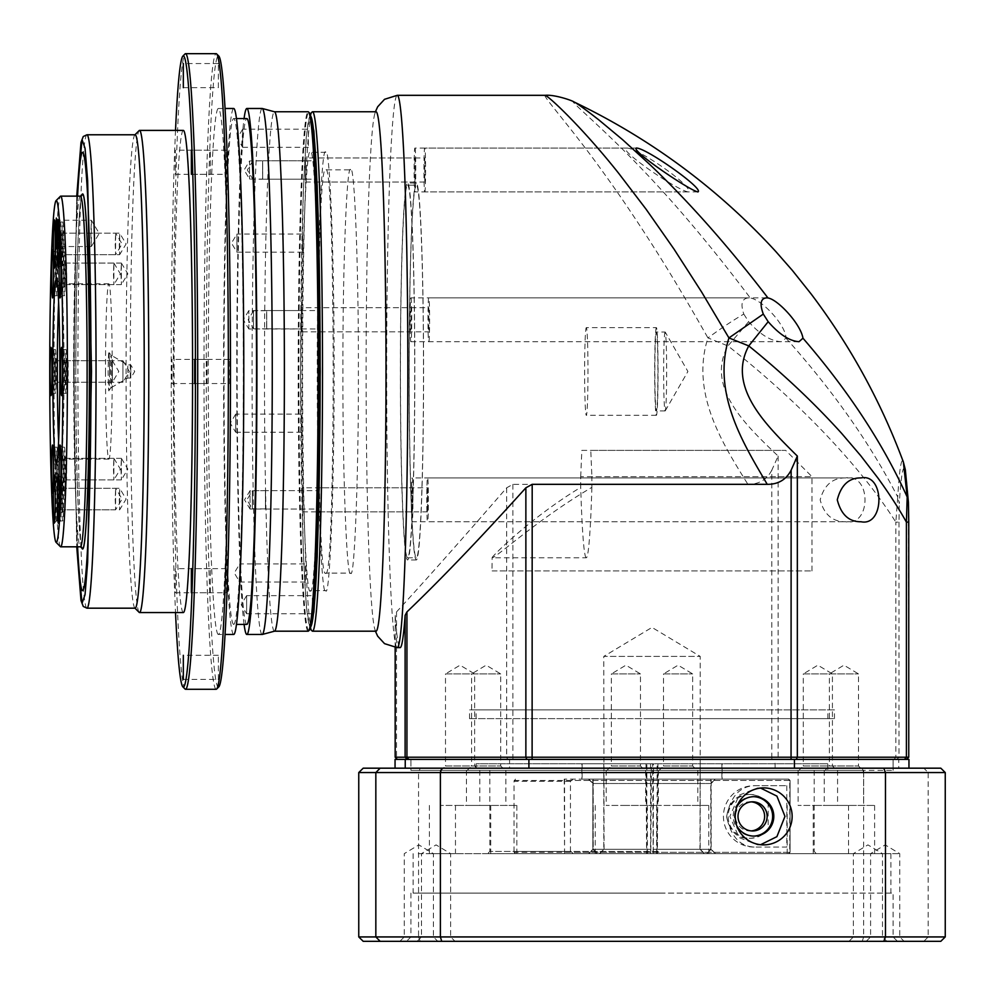 <?xml version="1.0" encoding="UTF-8"?>
<svg xmlns="http://www.w3.org/2000/svg" width="995" height="995" viewBox="0 0 995 995"><rect width="100%" height="100%" fill="white"/><g stroke="black" fill="none" stroke-linecap="round" stroke-linejoin="round"><path stroke-width="0.75" stroke-dasharray="4.97 3.73" d="M376.06 631.191A259.72 9.962 90 0 1 374.58 628.305A259.72 9.962 90 0 1 366.098 371.483A259.72 9.962 90 0 1 374.58 114.649A259.72 9.962 90 0 1 376.06 111.763M312.156 631.004A259.72 9.962 90 0 1 302.579 371.483A259.72 9.962 90 0 1 312.156 111.95M309.98 628.815L306.311 606.465L303.239 550.048L300.478 371.483L303.239 192.906L306.311 136.489L309.98 114.139M545.073 95.333C542.536 95.93 572.001 128.542 604.102 173.565C619.674 195.057 636.663 220.256 655.046 249.148C671.488 274.968 692.644 310.726 707.93 337.927C690.095 393.871 723.489 444.802 747.892 484.329L512.873 484.329L506.666 487.811C463.222 537.885 426.507 579.252 396.532 611.913L395.177 615.345A276.15 10.584 -90 0 0 400.139 647.633M395.164 647.534L395.164 615.084L395.177 647.534M512.873 484.329L512.873 757.22L771.809 757.22L771.809 470.175L778.14 456.046L775.105 453.21C744.795 424.168 705.666 386.396 727.954 345.912L707.93 337.927C721.673 327.877 733.638 319.93 743.8 314.084C740.28 303.674 741.984 298.264 748.924 297.853L750.267 297.965C711.238 246.175 673.727 201.749 637.708 164.672C604.438 129.835 570.21 101.08 573.344 101.726L574.065 101.975M410.91 297.853C411.992 296.659 411.992 342.927 410.91 341.683C409.828 342.914 409.828 296.622 410.91 297.853L748.924 297.853M743.8 314.084L748.638 321.708C759.969 334.457 770.814 341.123 781.15 341.695L786 338.2C786.075 325.663 762.431 299.868 750.267 297.965M410.91 341.683L781.15 341.683M798.885 341.683L428.795 341.683C427.713 342.927 427.713 296.659 428.795 297.853C429.877 296.622 429.877 342.914 428.795 341.683M766.809 297.853L428.795 297.853M786 338.2C833.126 390.836 870.376 443.77 897.739 497.027C899.194 473.172 900.761 461.095 902.477 460.797L903.311 461.854M697.968 191.911L424.778 191.911C423.696 193.142 423.696 146.887 424.778 148.081C425.86 146.85 425.86 193.142 424.778 191.911M636.228 148.081L424.778 148.081M512.947 759.409L906.557 759.409L512.947 759.409L512.873 757.22L395.177 757.22M771.809 470.175C766.859 479.677 758.886 484.391 747.892 484.329M748.638 321.708L727.954 345.912C797.244 400.301 859.282 464.553 895.836 522.126L897.739 497.027L899.293 503.495C902.341 457.016 905.388 457.016 908.423 503.495L908.41 502.201M688.142 191.911C676.476 190.095 617.559 149.449 626.39 148.081C636.626 146.924 695.169 187.396 688.142 191.911L414.94 191.911C413.845 193.142 413.845 146.85 414.94 148.081L626.39 148.081M861.036 521.753L427.576 521.753C426.494 522.984 426.494 476.717 427.576 477.923C428.658 476.692 428.658 522.984 427.576 521.753M861.036 477.923L427.576 477.923M396.532 611.913L396.532 757.22L398.497 759.409L397.366 759.409M906.569 759.409L908.746 757.22L771.809 757.22L771.896 759.409M845.588 477.923C832.628 477.737 824.146 485.05 820.154 499.876C824.109 514.577 832.579 521.865 845.588 521.753C871.483 526.728 871.483 472.948 845.588 477.923L412.129 477.923C413.211 476.717 413.211 522.984 412.129 521.753L845.588 521.753M412.129 521.753C411.047 522.984 411.047 476.692 412.129 477.923M410.91 307.716L410.91 331.832L410.91 307.716L301.41 307.716L301.41 331.832L410.91 331.832M301.41 331.832L301.41 307.716M428.795 307.716L428.795 331.832L428.795 307.716L319.296 307.716L319.296 331.832L428.795 331.832M319.296 331.832L319.296 307.716M414.94 148.081C416.022 146.887 416.022 193.142 414.94 191.911M661.24 759.409L410.923 759.409L642.758 759.409L410.923 759.409L410.923 770.366L642.758 770.366L410.923 770.366L410.923 759.409M661.24 770.366L410.923 770.366M893.958 759.409L895.836 757.22L895.836 522.126L898.982 522.126L899.293 503.495M318.077 487.786L318.077 511.89L318.077 487.786L427.576 487.786L427.576 511.89L427.576 487.786M315.278 157.944L315.278 182.048L315.278 157.944L424.778 157.944L424.778 182.048L424.778 157.944M305.428 157.944L305.428 182.048L305.428 157.944L414.94 157.944L414.94 182.048L414.94 157.944M302.629 487.786L302.629 511.89L302.629 487.786L412.129 487.786L412.129 511.89L412.129 487.786M310.353 590.644C306.174 600.084 301.584 480.386 301.945 371.483C301.584 262.58 306.174 142.87 310.353 152.31C314.532 142.87 319.121 262.568 318.748 371.483C319.121 480.374 314.532 600.084 310.353 590.644L325.688 590.644C329.855 600.084 334.444 480.386 334.084 371.483C334.444 262.568 329.855 142.87 325.688 152.31L310.353 152.31M318.077 511.89L427.576 511.89M315.278 182.048L424.778 182.048M305.428 182.048L414.94 182.048M302.629 511.89L412.129 511.89M325.688 152.31C321.509 142.87 316.92 262.58 317.281 371.483C316.92 480.386 321.509 600.084 325.688 590.644M908.423 503.495L908.746 757.22M485.423 770.366L467.202 770.366L471.58 765.976L500.721 765.976L471.58 765.976L471.58 673.926L500.721 673.926L471.58 673.926L486.157 665.182L500.721 673.926L500.721 765.976L505.099 770.366L486.878 770.366M625.196 770.366L606.962 770.366L611.353 765.976L640.481 765.976L611.365 765.976L611.353 673.926L640.481 673.926L611.365 673.926L625.917 665.182L640.481 673.926L640.481 765.976L644.872 770.366L625.196 770.366L645.643 770.366L606.191 770.366L626.676 770.366M843.213 770.366L824.992 770.366L829.37 765.976L858.511 765.976L829.37 765.976L829.37 673.926L858.511 673.926L829.382 673.926L843.934 665.182L858.511 673.926L858.511 765.976L862.889 770.366L843.213 770.366L863.66 770.366L824.221 770.366L844.693 770.366M476.244 770.366L827.753 770.366L476.12 770.366L476.12 763.787L827.89 763.787L827.753 770.366M677.359 770.366L659.138 770.366L663.516 765.976L692.657 765.976L663.516 765.976L663.516 673.926L692.657 673.926L663.516 673.926L678.092 665.182L692.657 673.926L692.657 765.976L697.035 770.366L677.359 770.366L697.818 770.366L658.367 770.366L678.839 770.366M817.131 770.366L798.898 770.366L803.288 765.976L832.417 765.976L803.301 765.976L803.288 673.926L832.417 673.926L803.301 673.926L817.853 665.182L832.417 673.926L832.417 765.976L836.807 770.366L818.586 770.366M459.342 770.366L441.108 770.366L445.499 765.976L474.64 765.976L445.511 765.976L445.499 673.926L474.64 673.926L445.511 673.926L460.063 665.182L474.64 673.926L474.64 765.976L479.018 770.366L459.342 770.366L479.789 770.366L440.337 770.366L460.822 770.366M325.688 573.108C335.651 585.595 335.651 157.372 325.688 169.846C315.713 157.372 315.713 585.595 325.688 573.108L350.65 573.108C354.494 581.801 358.71 471.667 358.374 371.483C358.71 271.287 354.494 161.153 350.65 169.846L325.688 169.846M350.65 169.846C346.807 161.153 342.591 271.287 342.914 371.483C342.591 471.667 346.807 581.801 350.65 573.108M827.753 763.787L476.244 763.787M653.441 763.787L581.876 763.787L653.441 763.787L653.28 853.648L706.525 853.648L653.193 853.648L652.608 763.787M700.219 763.787L700.219 656.401L651.999 627.422L603.791 656.401L700.219 656.401L603.791 656.401L604.064 849.27L650.568 849.27L650.73 853.648L597.473 853.648L650.817 853.648L651.402 763.787M657.297 853.648L706.786 853.648L657.297 853.648L657.135 849.27L700.194 849.27L700.194 763.787L699.945 849.27L653.441 849.27M646.7 853.648L597.224 853.648L646.7 853.648L646.874 763.787M603.803 763.787L603.803 849.27L599.413 853.648M650.568 763.787L650.568 849.27M721.885 763.787L721.885 779.135L652.608 779.135M646.029 763.787L646.626 853.648M646.029 779.135L581.876 779.135L581.876 763.787M597.224 853.648L592.833 849.27L592.833 779.135L581.876 779.135M582.125 763.787L582.125 779.135L593.095 779.135L593.095 849.27L597.473 853.648M599.674 853.648L604.064 849.27M582.125 779.135L651.402 779.135M657.969 763.787L657.384 853.648M657.135 849.27L657.135 763.787M657.969 779.135L722.134 779.135L722.134 763.787M706.786 853.648L711.164 849.27L711.164 779.135L722.134 779.135M700.194 849.27L704.584 853.648M721.885 779.135L710.915 779.135L710.915 849.27L706.525 853.648M704.336 853.648L699.945 849.27M653.018 779.135L710.915 779.135M592.833 779.135L646.451 779.135M650.979 779.135L593.095 779.135M711.164 779.135L657.558 779.135M656.389 327.641A43.83 1.679 -90 0 0 654.698 371.483A43.83 1.679 -90 0 0 656.389 415.313A43.83 1.679 -90 0 0 658.068 371.483A43.83 1.679 -90 0 0 656.389 327.641L586.304 327.641A43.83 1.679 90 0 1 587.983 371.483A43.83 1.679 90 0 1 586.304 415.313A43.83 1.679 90 0 1 584.625 371.483A43.83 1.679 90 0 1 586.304 327.641M656.389 415.313L586.304 415.313M665.145 332.031A39.452 1.517 -90 0 0 663.628 371.483A39.452 1.517 -90 0 0 665.145 410.923A39.452 1.517 -90 0 0 665.245 410.835A39.452 1.517 -90 0 0 666.65 371.483A39.452 1.517 -90 0 0 665.245 332.119A39.452 1.517 -90 0 0 665.145 332.031L656.389 332.031A39.452 1.517 -90 0 0 654.872 371.483A39.452 1.517 -90 0 0 656.389 410.923A39.452 1.517 -90 0 0 657.894 371.483A39.452 1.517 -90 0 0 656.389 332.031M665.145 410.923L656.389 410.923M492.127 570.919L811.995 570.919L492.127 570.919M591.888 487.363A186.289 7.139 90 0 1 586.304 557.772L492.127 557.772C490.137 558.257 529.34 518.445 580.707 487.363L580.707 476.68L811.995 476.68L591.888 476.68L591.888 487.363C538.954 518.295 495.311 558.332 492.127 557.772L492.015 570.919M580.707 476.68L581.839 450.374L785.702 450.374L590.769 450.374L591.888 476.68M581.839 450.374L590.769 450.374M586.304 557.772A186.289 7.139 90 0 1 580.707 487.363M469.677 718.639L834.457 718.639L469.677 718.639M834.332 709.87L469.54 709.87L834.332 709.87M658.74 709.87L476.12 709.87L658.74 709.87M645.257 718.639L827.89 718.639L645.257 718.639M416.345 182.993A188.49 7.226 -90 0 0 409.132 371.483A188.49 7.226 -90 0 0 416.345 559.961A188.49 7.226 -90 0 0 423.571 371.483A188.49 7.226 -90 0 0 416.345 182.993L407.589 182.993A188.49 7.226 90 0 1 414.815 371.483A188.49 7.226 90 0 1 407.589 559.961A188.49 7.226 90 0 1 400.363 371.483A188.49 7.226 90 0 1 407.589 182.993M416.345 559.961L407.589 559.961M407.589 185.182A186.289 7.139 90 0 1 414.728 371.483A186.289 7.139 90 0 1 407.589 557.772A186.289 7.139 90 0 1 400.45 371.483A186.289 7.139 90 0 1 407.589 185.182L416.345 185.182A186.289 7.139 -90 0 0 409.206 371.483A186.289 7.139 -90 0 0 416.345 557.772A186.289 7.139 -90 0 0 423.497 371.483A186.289 7.139 -90 0 0 416.345 185.182M407.589 557.772L416.345 557.772M753.501 796.672A19.726 19.713 90 0 0 733.203 816.385A19.726 19.713 90 0 0 752.916 836.111L754.086 836.111M736.847 825.949A19.726 19.713 -90 0 1 736.847 806.833M752.916 796.659L754.086 796.659M751.312 801.87A14.564 14.552 90 0 0 735.504 816.385A14.564 14.552 90 0 0 751.312 830.9M715.194 779.135L710.803 783.513L710.803 849.27L715.194 853.648L588.48 853.648L592.871 849.27L592.871 783.513L588.48 779.135L564.227 779.135L788.761 779.135L588.48 779.135M710.803 849.27L592.871 849.27M749.135 794.47C737.171 794.159 729.621 801.448 726.499 816.335C729.609 831.322 737.146 838.636 749.135 838.312L750.056 838.312A21.915 21.902 90 0 0 768.165 828.723L768.165 804.059C763.302 797.779 756.959 794.595 749.135 794.47L750.056 794.47A21.915 21.902 90 0 0 728.153 816.385A21.915 21.902 90 0 0 750.056 838.312M749.135 838.312C756.946 838.2 763.289 835.004 768.165 828.723M570.458 781.324L514.029 781.324L514.029 851.459L570.458 851.459L570.458 781.324L572.996 779.135M515.447 779.135L514.029 781.324M514.116 780.441L790.08 780.441L788.761 779.135L790.08 780.441L790.08 852.329L788.761 853.648L715.529 853.648L711.139 849.27L711.139 783.513L715.529 779.135M588.816 779.135L593.207 783.513L711.139 783.513M564.563 779.135L564.563 853.648L715.529 853.648M588.816 853.648L593.207 849.27L593.207 783.513M564.227 779.135L564.563 853.648M588.48 853.648L564.227 853.648M710.803 783.513L592.871 783.513M715.194 853.648L788.426 853.648L789.744 852.329L789.744 780.441L788.426 779.135M789.744 780.441L571.951 780.441M786.796 785.702L786.796 847.068L756.362 847.068C740.715 847.404 730.815 837.205 726.649 816.46C730.753 795.627 740.666 785.378 756.362 785.702L786.796 785.702L756.362 785.702M514.029 851.459L514.116 852.329L790.08 852.329L790.08 780.441M593.207 849.27L711.139 849.27M790.08 852.329L788.761 853.648L515.447 853.648L788.426 853.648M789.744 852.329L571.951 852.329L570.458 851.459M571.951 852.329L572.996 853.648M515.447 853.648L514.116 852.329M756.362 847.068L786.796 847.068M754.086 847.068A30.683 30.658 -90 0 1 723.427 816.385A30.683 30.658 -90 0 1 754.086 785.702M768.165 804.059A21.915 21.902 90 0 0 750.056 794.47M885.898 941.32L866.21 941.32L885.898 941.32M884.605 936.929L899.741 936.929L884.605 936.929M419.567 941.32L399.89 941.32L419.567 941.32M418.286 936.929L433.41 936.929L418.286 936.929M642.758 936.929L893.087 936.929L642.758 936.929M897.291 941.32L406.532 941.32L897.291 941.32M868.66 941.32L848.984 941.32L868.66 941.32M867.379 936.929L882.503 936.929L867.379 936.929M436.793 941.32L417.116 941.32L436.793 941.32M435.512 936.929L450.635 936.929L435.512 936.929M884.605 853.648L899.741 853.648L884.605 853.648M418.286 853.648L433.41 853.648L418.286 853.648M642.758 893.1L893.087 893.1L642.758 893.1M867.379 853.648L882.503 853.648L867.379 853.648M435.512 853.648L450.635 853.648L435.512 853.648M760.59 788.065L757.618 787.903L739.111 795.167L729.845 816.385L739.098 837.603L757.618 844.879L760.59 844.718M658.217 851.459L489.814 851.459L658.217 851.459M645.78 770.366L814.184 770.366L645.78 770.366M661.165 893.1L413.112 893.1L661.165 893.1M642.845 853.648L890.898 853.648L642.845 853.648M658.304 853.648L487.625 853.648L658.304 853.648M642.758 770.366L893.087 770.366L893.087 759.409L642.758 759.409M678.839 805.428L658.367 805.428L678.839 805.428M486.903 805.428L466.431 805.428L486.903 805.428M486.903 770.366L466.431 770.366L486.903 770.366M460.822 805.428L440.337 805.428L460.822 805.428M626.676 805.428L606.191 805.428L626.676 805.428M818.611 805.428L798.127 805.428L818.611 805.428M818.611 770.366L798.127 770.366L818.611 770.366M844.693 805.428L824.221 805.428L844.693 805.428M679.262 853.648L647.409 853.648L679.262 853.648M676.911 805.428L708.776 805.428L676.911 805.428M845.116 853.648L813.251 853.648L845.116 853.648M842.765 805.428L874.617 805.428L842.765 805.428M819.034 853.648L787.169 853.648L819.034 853.648M816.684 805.428L848.536 805.428L816.684 805.428M627.099 853.648L595.234 853.648L627.099 853.648M624.748 805.428L656.6 805.428L624.748 805.428M461.245 853.648L429.38 853.648L461.245 853.648M458.894 805.428L490.746 805.428L458.894 805.428M487.326 853.648L455.474 853.648L487.326 853.648M484.975 805.428L516.84 805.428L484.975 805.428M363.2 941.32L940.81 941.32M862.267 941.32L863.623 936.929L928.173 936.929L923.857 941.32M420.226 941.32L418.547 936.929L863.623 936.929L863.623 772.555L928.173 772.555L928.173 936.929L945.25 936.929M358.76 936.929L418.547 936.929L418.547 772.555L420.226 768.177L923.857 768.177L928.173 772.555L945.25 772.555M862.267 768.177L863.623 772.555L358.76 772.555M363.2 768.177L420.226 768.177M923.857 768.177L940.81 768.177M395.052 768.177L908.957 768.177L395.052 768.177M395.052 759.409L509.577 759.409L509.577 768.177M775.105 768.177L775.105 759.409L509.577 759.409M775.105 759.409L898.771 759.409L898.771 768.177M908.957 759.409L898.771 759.409M82.61 193.95A177.52 6.803 -90 0 0 75.819 371.483A177.52 6.803 90 0 1 81.64 195.679M109.637 371.483C109.127 397.353 108.604 397.353 108.094 371.483C108.604 345.601 109.127 345.601 109.637 371.483L109.089 390.326L111.067 387.739A16.268 0.622 90 0 1 110.433 371.483A16.268 0.622 90 0 1 111.067 355.215A16.268 0.622 90 0 1 111.676 371.483A16.268 0.622 90 0 1 111.067 387.739L127.833 378.05L127.833 364.904L127.833 378.05L130.78 378.038L130.78 364.916L130.768 378.05L134.711 371.483L130.768 364.904L127.833 364.904L111.067 355.215L109.089 352.628L109.637 371.483M311.261 117.248A255.329 9.788 -90 0 0 310.353 116.141A255.329 9.788 -90 0 0 300.565 371.483A255.329 9.788 -90 0 0 310.353 626.813A255.329 9.788 -90 0 0 311.261 625.706M309.184 630.357A259.073 9.938 90 0 1 308.798 630.556A259.073 9.938 90 0 1 298.873 371.483A259.073 9.938 90 0 1 308.798 112.41A259.073 9.938 90 0 1 309.184 112.597M242.668 129.188L242.668 147.31L242.668 129.188L308.375 129.188L308.375 147.31L308.375 129.188M242.668 147.31L308.375 147.31M246.636 595.644L246.636 613.766L246.636 595.644L312.33 595.644L312.33 613.766L312.33 595.644M246.636 613.766L312.33 613.766M305.428 582.025L239.733 582.025L234.285 572.958L239.708 563.916L239.733 582.025L239.733 563.904L305.428 563.904L305.428 582.025L305.428 563.904M235.703 414.119L235.703 432.24L235.703 414.119L301.41 414.119L301.41 432.24L301.41 414.119M235.703 432.24L301.41 432.24M302.629 252.183L236.922 252.183L231.487 243.116L236.909 234.074L236.922 252.183L236.922 234.061L302.629 234.061L302.629 252.183L302.629 234.061M265.516 490.635L265.516 509.042L265.516 490.635L318.077 490.635L318.077 509.042L318.077 490.635M265.516 509.042L318.077 509.042M262.692 179.187L262.605 160.954L262.63 179.063L249.571 179.063L244.136 169.996L249.571 160.941L249.571 179.063L249.546 160.954L262.692 160.817L262.705 179.2L262.705 160.792L315.278 160.792L315.278 179.2L315.278 160.792M262.705 179.2L315.278 179.2M253.588 310.714L253.563 328.81L253.563 310.726L266.648 310.714L266.648 328.835L266.71 310.589L266.735 328.972L266.735 310.564L319.296 310.564L319.296 328.972L319.296 310.564M266.623 328.81L319.296 328.972M302.629 509.042L302.629 490.635L302.629 509.042L250.068 509.042L250.068 490.635L250.068 509.042M302.629 490.635L250.068 490.635L244.534 499.838L250.043 509.017M305.428 179.2L305.428 160.792L305.428 179.2L252.867 179.2L252.867 160.792L252.867 179.2M305.428 160.792L252.867 160.792L247.345 169.996L252.842 179.187M301.41 328.972L301.41 310.564L301.41 328.972L248.85 328.972L248.85 310.564L248.85 328.972M301.41 310.564L248.85 310.564M308.164 631.191A259.72 9.962 90 0 1 298.201 371.483A259.72 9.962 90 0 1 308.164 111.763M265.491 490.647L252.369 490.771L246.934 499.838L252.357 508.88L252.357 490.796L252.357 508.88L265.429 508.893L265.429 490.771L265.491 509.017M274.533 631.178A259.72 9.962 90 0 1 274.433 631.191A259.72 9.962 90 0 1 264.471 371.483A259.72 9.962 90 0 1 274.433 111.763A259.72 9.962 90 0 1 274.533 111.776M253.588 328.835L266.648 328.835M233.701 624.4A252.917 9.701 90 0 1 223.999 371.483A252.917 9.701 90 0 1 233.701 118.554A252.917 9.701 90 0 1 243.389 371.483A252.917 9.701 90 0 1 233.701 624.4L236.462 624.4M233.701 118.554L236.462 118.554M218.365 634.474A263.003 10.087 90 0 1 208.291 371.483A263.003 10.087 90 0 1 218.365 108.48A263.003 10.087 90 0 1 228.452 371.483A263.003 10.087 90 0 1 218.365 634.474L225.057 634.474M218.365 108.48L225.057 108.48M218.838 686.848A315.602 12.102 90 0 1 218.365 687.085A315.602 12.102 90 0 1 206.276 371.483A315.602 12.102 90 0 1 218.365 55.882A315.602 12.102 90 0 1 218.838 56.106M210.343 174.312L210.343 150.208L210.343 174.312L175.307 174.312L175.307 150.208L175.307 174.312M210.343 150.208L175.307 150.208M207.022 383.535L207.022 359.419L207.022 383.535L171.986 383.535L171.986 359.419L171.986 383.535M207.022 359.419L171.986 359.419M210.343 592.746L210.343 568.642L210.343 592.746L175.307 592.746L175.307 568.642L175.307 592.746M210.343 568.642L175.307 568.642M218.365 679.411L218.365 655.307L218.365 679.411L183.329 679.411M218.365 655.307L183.329 655.307M226.387 592.746L226.387 568.642L226.387 592.746L191.351 592.746M226.387 568.642L191.351 568.642M229.708 383.535L229.708 359.419L229.708 383.535L194.672 383.535M229.708 359.419L194.672 359.419M226.387 174.312L226.387 150.208L226.387 174.312L191.351 174.312M226.387 150.208L191.351 150.208M218.365 87.659L218.365 63.543L218.365 87.659L183.329 87.659M218.365 63.543L183.329 63.543M183.329 612.559A241.088 9.241 90 0 1 174.088 371.483A241.088 9.241 90 0 1 183.329 130.395M139.176 612.385A241.088 9.241 90 0 1 130.283 371.483A241.088 9.241 90 0 1 139.176 130.569M135.146 608.181A236.698 9.079 90 0 1 134.798 608.007A236.698 9.079 90 0 1 126.066 371.483A236.698 9.079 90 0 1 134.798 134.947A236.698 9.079 90 0 1 135.146 134.773M77.585 196.139A219.174 8.408 -90 0 0 74.227 371.483A219.174 8.408 -90 0 0 77.585 546.815M82.622 590.644L82.585 590.644A219.174 8.408 -90 0 0 82.622 590.644A219.174 8.408 -90 0 0 91.03 371.483A219.174 8.408 -90 0 0 82.622 152.31A219.174 8.408 -90 0 0 82.61 152.31L82.622 152.31M77.548 546.815A219.174 8.408 90 0 1 74.177 371.483A219.174 8.408 90 0 1 77.548 196.139M60.421 546.678A175.331 6.716 90 0 1 53.966 371.483A175.331 6.716 90 0 1 60.421 196.276M55.633 243.912A21.915 0.846 -90 0 0 56.466 265.827A21.915 0.846 -90 0 0 56.504 265.814A21.915 0.846 -90 0 0 57.312 243.912A21.915 0.846 -90 0 0 56.504 222.009A21.915 0.846 -90 0 0 56.466 221.997A21.915 0.846 -90 0 0 55.633 243.912M52.362 371.483A21.915 0.846 -90 0 0 53.195 393.398A21.915 0.846 -90 0 0 53.232 393.373A21.915 0.846 -90 0 0 54.041 371.483A21.915 0.846 -90 0 0 53.232 349.581A21.915 0.846 -90 0 0 53.195 349.556A21.915 0.846 -90 0 0 52.362 371.483M55.633 499.042A21.915 0.846 -90 0 0 56.466 520.957A21.915 0.846 -90 0 0 56.504 520.945A21.915 0.846 -90 0 0 57.312 499.042A21.915 0.846 -90 0 0 56.504 477.14A21.915 0.846 -90 0 0 56.466 477.127A21.915 0.846 -90 0 0 55.633 499.042M61.391 469.118A21.915 0.846 -90 0 0 62.237 491.032A21.915 0.846 -90 0 0 62.275 491.008A21.915 0.846 -90 0 0 63.083 469.118A21.915 0.846 -90 0 0 62.275 447.215A21.915 0.846 -90 0 0 61.391 469.118M61.391 273.849A21.915 0.846 -90 0 0 62.237 295.764A21.915 0.846 -90 0 0 62.275 295.739A21.915 0.846 -90 0 0 63.083 273.849A21.915 0.846 -90 0 0 62.275 251.946A21.915 0.846 -90 0 0 61.391 273.849M59.675 243.912A21.915 0.846 -90 0 0 60.521 265.827A21.915 0.846 -90 0 0 60.546 265.814A21.915 0.846 -90 0 0 61.354 243.912A21.915 0.846 -90 0 0 60.546 222.009A21.915 0.846 -90 0 0 60.521 221.997A21.915 0.846 -90 0 0 59.675 243.912M58.63 440.785A87.672 3.358 -90 0 0 60.683 459.143A87.672 3.358 -90 0 0 60.807 459.081A87.672 3.358 -90 0 0 64.041 371.483A87.672 3.358 -90 0 0 60.807 283.873A87.672 3.358 -90 0 0 60.683 283.811A87.672 3.358 -90 0 0 58.63 302.169M57.984 233.402L58.518 246.549L58.518 220.256L57.984 233.402M62.946 371.483A21.915 0.846 -90 0 0 63.792 393.398A21.915 0.846 -90 0 0 63.817 393.373A21.915 0.846 -90 0 0 64.625 371.483A21.915 0.846 -90 0 0 63.817 349.581A21.915 0.846 -90 0 0 63.792 349.556A21.915 0.846 -90 0 0 62.946 371.483M59.675 499.042A21.915 0.846 -90 0 0 60.521 520.957A21.915 0.846 -90 0 0 60.546 520.945A21.915 0.846 -90 0 0 61.354 499.042A21.915 0.846 -90 0 0 60.546 477.14A21.915 0.846 -90 0 0 60.521 477.127A21.915 0.846 -90 0 0 59.675 499.042M53.917 469.118A21.915 0.846 -90 0 0 54.75 491.032A21.915 0.846 -90 0 0 54.787 491.008A21.915 0.846 -90 0 0 55.596 469.118A21.915 0.846 -90 0 0 54.787 447.215A21.915 0.846 -90 0 0 54.75 447.19A21.915 0.846 -90 0 0 53.917 469.118M53.917 273.849A21.915 0.846 -90 0 0 54.75 295.764A21.915 0.846 -90 0 0 54.787 295.739A21.915 0.846 -90 0 0 55.596 273.849A21.915 0.846 -90 0 0 54.787 251.946A21.915 0.846 -90 0 0 54.75 251.922A21.915 0.846 -90 0 0 53.917 273.849M57.822 243.912A21.915 0.846 -90 0 0 58.655 265.827A21.915 0.846 -90 0 0 59.501 243.912A21.915 0.846 -90 0 0 58.655 221.997A21.915 0.846 -90 0 0 57.822 243.912M54.551 371.483A21.915 0.846 -90 0 0 55.397 393.398A21.915 0.846 -90 0 0 56.23 371.483A21.915 0.846 -90 0 0 55.397 349.556A21.915 0.846 -90 0 0 54.551 371.483M57.822 499.042A21.915 0.846 -90 0 0 58.655 520.957A21.915 0.846 -90 0 0 59.501 499.042A21.915 0.846 -90 0 0 58.655 477.127A21.915 0.846 -90 0 0 57.822 499.042M63.58 469.118A21.915 0.846 -90 0 0 64.426 491.032A21.915 0.846 -90 0 0 65.272 469.118A21.915 0.846 -90 0 0 64.426 447.19A21.915 0.846 -90 0 0 63.58 469.118M63.58 273.849A21.915 0.846 -90 0 0 64.426 295.764A21.915 0.846 -90 0 0 65.272 273.849A21.915 0.846 -90 0 0 64.426 251.922A21.915 0.846 -90 0 0 63.58 273.849M61.864 243.912A21.915 0.846 -90 0 0 62.71 265.827A21.915 0.846 -90 0 0 63.556 243.912A21.915 0.846 -90 0 0 62.71 221.997A21.915 0.846 -90 0 0 61.864 243.912M105.507 371.483A87.672 3.358 -90 0 0 108.865 459.143A87.672 3.358 -90 0 0 112.224 371.483A87.672 3.358 -90 0 0 108.865 283.811A87.672 3.358 -90 0 0 105.507 371.483M90.844 233.402L91.341 246.549L91.378 220.281L90.844 233.402M65.135 371.483A21.915 0.846 -90 0 0 65.981 393.398A21.915 0.846 -90 0 0 66.814 371.483A21.915 0.846 -90 0 0 65.981 349.556A21.915 0.846 -90 0 0 65.135 371.483M61.864 499.042A21.915 0.846 -90 0 0 62.71 520.957A21.915 0.846 -90 0 0 63.556 499.042A21.915 0.846 -90 0 0 62.71 477.127A21.915 0.846 -90 0 0 61.864 499.042M56.106 469.118A21.915 0.846 -90 0 0 56.939 491.032A21.915 0.846 -90 0 0 57.785 469.118A21.915 0.846 -90 0 0 56.939 447.19A21.915 0.846 -90 0 0 56.106 469.118M56.106 273.849A21.915 0.846 -90 0 0 56.939 295.764A21.915 0.846 -90 0 0 57.785 273.849A21.915 0.846 -90 0 0 56.939 251.922A21.915 0.846 -90 0 0 56.106 273.849M58.158 243.912L58.68 256.872L58.68 230.952L58.158 243.912M60.434 243.912L60.844 254.695L60.869 233.141L60.434 243.912M57.163 371.483L57.598 382.242L57.598 360.712L57.163 371.483M55.397 358.511L55.397 384.443L55.397 358.511L57.598 360.712L112.335 360.7L112.335 382.254L112.335 360.7M59.153 499.042L58.68 512.002L58.158 499.042L58.68 486.082L59.153 499.042M60.434 499.042L60.844 509.826L60.869 488.271L60.434 499.042M63.929 469.118L64.451 482.077L64.451 456.158L63.929 469.118M66.205 469.118L66.628 479.876L66.615 458.334L66.205 469.118M64.924 273.849L64.451 286.796L63.929 273.849L64.451 260.889L64.924 273.849M66.205 273.849L66.628 284.607L66.615 263.066L66.205 273.849M63.207 243.912L62.735 256.872L62.212 243.912L62.735 230.952L63.207 243.912M64.488 243.912L64.899 254.695L64.911 233.141L64.488 243.912M67.759 371.483L68.182 382.242L68.182 360.712L67.759 371.483M65.981 384.443L65.981 358.511L65.981 384.443L68.182 382.242L122.92 382.254L122.92 360.7L122.92 382.254M62.212 499.042L62.735 512.002L62.735 486.082L62.212 499.042M64.488 499.042L64.899 509.826L64.911 488.271L64.488 499.042M57.436 469.118L56.964 482.077L56.441 469.118L56.964 456.158L57.436 469.118M58.717 469.118L59.153 479.876L59.128 458.334L58.717 469.118M56.441 273.849L56.964 286.796L56.964 260.889L56.441 273.849M58.717 273.849L59.153 284.607L59.128 263.066L58.717 273.849M115.184 243.912L115.594 254.695L115.631 233.153L115.184 243.912M115.184 499.042L115.594 509.826L115.631 488.284L115.184 499.042M120.955 469.118L121.39 479.864L121.365 458.334L120.955 469.118M120.955 273.849L121.39 284.595L121.365 263.066L120.955 273.849M119.238 243.912L119.649 254.695L119.674 233.153L119.238 243.912M119.238 499.042L119.649 509.826L119.674 488.284L119.238 499.042M113.467 469.118L113.915 479.864L113.878 458.334L113.467 469.118M113.467 273.849L113.915 284.595L113.878 263.066L113.467 273.849M262.17 634.474A263.003 10.087 90 0 1 252.083 371.483A263.003 10.087 90 0 1 262.17 108.48M244.073 624.4A263.003 10.087 90 0 1 236.76 371.483A263.003 10.087 90 0 1 244.073 118.554M246.835 624.4A252.917 9.701 90 0 1 237.146 371.483A252.917 9.701 90 0 1 246.835 118.554M233.701 634.474A263.003 10.087 90 0 1 223.614 371.483A263.003 10.087 90 0 1 233.701 108.48M216.176 689.274A317.791 12.189 90 0 1 204 371.483A317.791 12.189 90 0 1 216.176 53.68M185.045 689.037A317.791 12.189 90 0 1 173.329 371.483A317.791 12.189 90 0 1 185.045 53.917M175.518 130.395A315.602 12.102 -90 0 0 175.518 612.559M81.64 547.287A177.52 6.803 90 0 1 75.782 371.483A177.52 6.803 -90 0 0 82.61 549.004M64.426 447.19L62.237 447.19A21.915 0.846 -90 0 0 62.237 447.19L60.086 445.026M64.426 251.922L62.237 251.922A21.915 0.846 -90 0 0 62.237 251.922L60.086 249.757M122.92 360.7L68.17 360.7L65.993 358.523M397.254 647.633A276.15 10.584 90 0 1 386.669 371.483A276.15 10.584 90 0 1 397.254 95.321M506.666 487.811L506.666 757.22L507.786 759.409M778.14 456.046L778.14 757.22L777.17 759.409M898.982 522.126L898.982 757.22L896.793 759.409M646.874 849.27L603.803 849.27M710.915 849.27L653.018 849.27M646.451 849.27L592.833 849.27M593.095 849.27L650.979 849.27M657.558 849.27L711.164 849.27M80.396 196.139A175.331 6.716 -90 0 0 73.667 371.483L76.739 546.815L73.68 371.483L76.739 196.139L73.68 371.483A175.331 6.716 -90 0 0 80.396 546.815M86.963 608.181A236.698 9.079 90 0 1 77.896 371.483A236.698 9.079 90 0 1 86.963 134.773M375.426 111.763L374.58 114.649M375.426 631.191L374.58 628.305M665.245 410.835L687.906 371.483L665.245 332.119M811.995 570.919L811.995 476.68L785.702 450.374M834.457 718.639L834.457 709.87M476.12 718.639L476.12 709.87M469.54 718.639L469.54 709.87M827.89 718.639L827.89 709.87M750.056 801.821L752.581 801.821M750.056 830.962L752.581 830.962M866.21 941.32L870.6 936.929L870.6 853.648L885.164 844.892L899.741 853.648L899.741 936.929L904.119 941.32M399.89 941.32L404.269 936.929L404.269 853.648L418.845 844.892L433.41 853.648L433.41 936.929L437.788 941.32M410.923 893.1L410.923 936.929L406.532 941.32M848.984 941.32L853.374 936.929L853.374 853.648L867.938 844.892L882.503 853.648L882.503 936.929L886.893 941.32M417.116 941.32L421.494 936.929L421.494 853.648L436.071 844.892L450.635 853.648L450.635 936.929L455.026 941.32M897.478 941.32L893.087 936.929L893.087 893.1M763.675 787.903L757.618 787.903M814.184 770.366L814.184 851.459L816.385 853.648M890.898 853.648L890.898 893.1M893.087 759.409L893.087 770.366M697.818 770.366L697.818 805.428M505.87 770.366L505.87 805.428M479.789 770.366L479.789 805.428M645.643 770.366L645.643 805.428M837.579 770.366L837.579 805.428M863.66 770.366L863.66 805.428M708.776 805.428L708.776 853.648M874.617 805.428L874.617 853.648M848.536 805.428L848.536 853.648M656.6 805.428L656.6 853.648M490.746 805.428L490.746 853.648M516.84 805.428L516.84 853.648M763.675 844.879L757.618 844.879M489.814 770.366L489.814 851.459L487.625 853.648M413.112 853.648L413.112 893.1M658.367 770.366L658.367 805.428M466.431 770.366L466.431 805.428M440.337 770.366L440.337 805.428M606.191 770.366L606.191 805.428M798.127 770.366L798.127 805.428M824.221 770.366L824.221 805.428M647.409 805.428L647.409 853.648M813.251 805.428L813.251 853.648M787.169 805.428L787.169 853.648M595.234 805.428L595.234 853.648M429.38 805.428L429.38 853.648M455.474 805.428L455.474 853.648M81.839 195.443C78.991 197.619 75.545 281.498 75.782 371.483C75.545 461.456 78.991 545.335 81.839 547.524M242.643 129.201L237.233 138.243L242.643 147.285M246.611 595.669L241.188 604.711L246.611 613.753M235.691 414.144L230.268 423.186L235.691 432.228M248.825 310.589L243.327 319.768L248.825 328.959M253.563 310.726L248.153 319.768L253.563 328.81M56.504 265.814L54.315 268.003M53.232 393.373L51.043 395.575M56.504 520.945L54.315 523.134M60.546 265.814L58.369 268.003M60.807 459.081L56.441 463.459M91.341 246.549L58.494 246.549L56.329 248.738M65.981 393.398L63.792 393.398L61.628 395.575M60.546 520.945L58.369 523.134M56.466 265.827L58.655 265.827M53.195 393.398L55.397 393.398M58.655 520.957L56.466 520.957M60.086 493.209L62.275 491.008L64.426 491.032M64.426 295.764L62.237 295.764L60.086 297.94M62.71 265.827L60.521 265.827M108.865 459.143L60.683 459.143M60.521 520.957L62.71 520.957M56.939 491.032L54.75 491.032M54.75 295.764L56.939 295.764M56.329 218.067L58.518 220.256L91.341 220.256L99.239 233.402L91.378 246.524M60.869 254.683L58.68 256.872M60.869 509.813L58.68 512.002M121.365 479.888L66.615 479.888L64.451 482.077M121.365 284.62L66.615 284.62L64.451 286.796M64.911 254.683L62.735 256.872M62.735 486.082L64.911 488.271L119.649 488.271L126.116 499.042L119.674 509.801L64.899 509.826L62.735 512.002M113.878 479.888L59.128 479.888L56.964 482.077M113.878 284.62L59.128 284.62L56.964 286.796M115.594 254.695L60.844 254.695M112.335 382.254L57.586 382.254L55.409 384.431M60.844 509.826L115.594 509.826L122.074 499.042L115.631 488.284L60.844 488.271M64.899 254.695L119.649 254.695M60.844 233.141L115.594 233.141L122.074 243.912L115.631 254.67M112.36 360.725L118.803 371.483L112.36 382.229M121.39 458.359L127.845 469.118L121.39 479.864M121.39 263.09L127.845 273.849L121.39 284.595M62.735 230.952L64.911 233.141L119.649 233.141L126.116 243.912L119.674 254.67M122.945 360.725L129.387 371.483L122.945 382.229M113.915 458.359L120.358 469.118L113.915 479.864M113.915 263.09L120.358 273.849L113.915 284.595M56.504 222.009L54.315 219.82M53.232 349.581L51.043 347.392M56.504 477.14L54.315 474.951M60.546 222.009L58.369 219.82M60.807 283.873L56.441 279.495M65.981 349.556L63.792 349.556L61.628 347.392M60.546 477.14L58.369 474.951M54.787 447.215L52.598 445.026M54.787 491.008L52.598 493.209M54.787 251.946L52.598 249.757M54.787 295.739L52.598 297.94M56.466 221.997L58.655 221.997M53.195 349.556L55.397 349.556M58.655 477.127L56.466 477.127M62.71 221.997L60.521 221.997M108.865 283.811L60.683 283.811M60.521 477.127L62.71 477.127M56.939 447.19L54.75 447.19M54.75 251.922L56.939 251.922M60.869 233.141L58.68 230.952M60.869 488.271L58.68 486.082M121.365 458.334L66.615 458.334L64.451 456.158M121.365 263.066L66.615 263.066L64.451 260.889M113.878 458.334L59.128 458.334L56.964 456.158M113.878 263.066L59.128 263.066L56.964 260.889"/><path stroke-width="1.49" d="M312.542 111.763L376.06 111.763A259.72 9.962 90 0 1 386.01 371.483A259.72 9.962 90 0 1 376.06 631.191L312.542 631.191A259.72 9.962 90 0 1 312.156 631.004L309.98 628.815L313.873 612.087L317.206 556.964L320.228 371.483L317.194 185.978L313.873 130.855L309.98 114.139L312.156 111.95A259.72 9.962 90 0 1 312.542 111.763A259.72 9.962 90 0 1 322.504 371.483A259.72 9.962 90 0 1 312.542 631.191M545.073 95.321L397.254 95.321A276.15 10.584 90 0 1 407.851 371.483A276.15 10.584 90 0 1 397.254 647.633L400.139 647.633A276.15 10.584 -90 0 0 405.114 615.345L406.943 611.913C440.698 579.65 480.336 538.283 525.87 487.811L532.188 484.329L767.22 484.329C744.185 444.802 711.612 393.871 728.937 337.927L701.786 292.281L674.038 249.148L646.153 209.311L618.865 173.553C582.859 128.119 548.792 96.042 545.073 95.333C554.066 94.338 572.025 100.395 574.065 101.975L574.065 101.975C650.966 138.89 718.216 188.739 775.814 251.536L792.318 270.354L811.124 293.96C850.078 345.439 880.824 401.445 903.373 462.003L907.191 497.027C883.162 443.77 848.424 390.836 802.965 338.2L799.035 341.695C789.62 341.111 779.334 334.444 768.19 321.696L763.302 314.084L728.937 337.927L748.775 345.912C726.959 386.396 765.354 424.168 794.433 453.21L797.343 456.046L791.137 470.175C786.187 479.689 778.214 484.403 767.22 484.329M573.344 101.726C575.16 102.012 583.667 108.069 598.841 119.897L622.708 139.785L649.959 164.66C688.95 201.749 728.303 246.188 767.978 297.965L766.809 297.853C760.653 298.264 759.496 303.674 763.302 314.084M767.978 297.965L768.165 298.002C778.078 299.719 800.726 324.071 802.965 338.2M636.228 148.081C631.452 151.14 690.43 191.028 697.98 191.911C704.323 188.913 645.121 147.173 636.228 148.081M405.114 615.345L405.114 757.22L908.758 757.22L908.758 522.126L906.408 522.126C898.783 508.42 889.256 493.694 877.851 477.936L860.675 455.648L841.646 433.385C813.674 402.478 782.717 373.324 748.775 345.912L768.19 321.696M407.303 759.409L405.114 757.22L395.164 757.22L395.177 647.534M861.036 521.753C849.009 521.94 841.086 514.626 837.28 499.838C841.086 485.038 849.009 477.737 861.036 477.923C884.854 472.948 884.854 526.728 861.036 521.753M903.361 461.991L905.326 469.69L908.41 502.201L907.191 497.027L906.408 522.126L906.408 757.22L904.455 759.409M736.847 806.833A19.726 19.713 -90 0 1 773.799 816.385A19.726 19.713 -90 0 1 736.847 825.949M738.016 816.385A14.564 14.552 -90 0 1 752.581 801.821A14.564 14.552 -90 0 1 767.133 816.385A14.564 14.552 -90 0 1 752.581 830.962A14.564 14.552 -90 0 1 738.016 816.385M751.312 830.9A14.564 14.552 90 0 0 764.62 816.385A14.564 14.552 90 0 0 751.312 801.87M753.501 836.111A19.726 19.713 90 0 0 772.63 816.385A19.726 19.713 90 0 0 753.501 796.672M760.59 844.718L776.896 836.658L784.968 816.385L776.896 796.112L760.59 788.065M792.144 816.385A28.494 28.469 90 0 0 763.675 787.903A28.494 28.469 90 0 0 735.193 816.385A28.494 28.469 90 0 0 763.675 844.879A28.494 28.469 90 0 0 792.144 816.385M883.784 941.32L885.463 936.929L945.25 936.929L940.81 941.32L363.2 941.32L358.76 936.929L358.76 772.555L375.836 772.555L375.836 936.929L358.76 936.929M380.152 941.32L375.836 936.929L440.387 936.929L440.387 772.555L375.836 772.555L380.152 768.177L363.2 768.177L358.76 772.555M441.73 941.32L440.387 936.929L885.463 936.929L885.463 772.555L883.784 768.177L380.152 768.177M441.73 768.177L440.387 772.555L945.25 772.555L940.81 768.177L883.784 768.177M945.25 936.929L945.25 772.555M528.905 768.177L528.905 759.409L405.239 759.409L405.239 768.177M395.052 768.177L395.052 759.409L405.239 759.409M908.957 768.177L908.957 759.409L794.433 759.409L794.433 768.177M528.905 759.409L794.433 759.409M81.64 195.679A177.52 6.803 90 0 1 82.585 193.95A177.52 6.803 90 0 1 89.388 371.483A177.52 6.803 90 0 1 82.585 549.004A177.52 6.803 -90 0 0 82.622 549.004A177.52 6.803 -90 0 0 89.438 371.483A177.52 6.803 -90 0 0 82.622 193.95A177.52 6.803 -90 0 0 82.61 193.95L82.622 193.95M309.719 629.437L311.261 625.706A255.329 9.788 -90 0 0 320.141 371.483A255.329 9.788 -90 0 0 311.261 117.248L309.719 113.517A259.073 9.938 90 0 1 318.736 371.483A259.073 9.938 90 0 1 309.719 629.437A259.073 9.938 90 0 1 309.184 630.357L308.549 631.004A259.72 9.962 90 0 1 308.164 631.191L274.483 631.191M274.483 111.763L308.164 111.763A259.72 9.962 90 0 1 308.549 111.95L309.184 112.597A259.073 9.938 90 0 1 309.719 113.517M308.549 111.95A259.72 9.962 90 0 1 318.114 371.483A259.72 9.962 90 0 1 308.549 631.004M244.073 118.554A263.003 10.087 90 0 1 246.835 108.48L262.17 108.48A263.003 10.087 90 0 1 262.27 108.492L274.533 111.776A259.72 9.962 90 0 1 284.383 371.483A259.72 9.962 90 0 1 274.533 631.178L262.27 634.462A263.003 10.087 90 0 1 262.17 634.474L246.835 634.474A263.003 10.087 90 0 1 244.073 624.4M262.27 108.492A263.003 10.087 90 0 1 272.257 371.483A263.003 10.087 90 0 1 262.27 634.462M246.835 108.48A263.003 10.087 90 0 1 256.921 371.483A263.003 10.087 90 0 1 246.835 634.474M236.462 624.4L246.835 624.4A252.917 9.701 90 0 0 256.536 371.483A252.917 9.701 90 0 0 246.835 118.554L236.462 118.554M225.057 634.474L233.701 634.474A263.003 10.087 90 0 0 243.787 371.483A263.003 10.087 90 0 0 233.701 108.48L225.057 108.48M182.869 56.106L185.045 53.917A317.791 12.189 90 0 1 185.518 53.68L216.176 53.68A317.791 12.189 90 0 1 216.649 53.917L218.838 56.106A315.602 12.102 90 0 1 230.467 371.483A315.602 12.102 90 0 1 218.838 686.848L216.649 689.037A317.791 12.189 90 0 1 216.176 689.274L185.518 689.274A317.791 12.189 90 0 1 185.045 689.037L182.869 686.848A315.602 12.102 -90 0 0 183.329 687.085A315.602 12.102 -90 0 0 195.43 371.483A315.602 12.102 -90 0 0 183.329 55.882A315.602 12.102 -90 0 0 182.869 56.106A315.602 12.102 -90 0 0 175.518 130.395M216.649 53.917A317.791 12.189 90 0 1 228.365 371.483A317.791 12.189 90 0 1 216.649 689.037M183.329 679.411L183.329 655.307L183.329 679.411M191.351 592.746L191.351 568.642L191.351 592.746M194.672 383.535L194.672 359.419L194.672 383.535M191.351 174.312L191.351 150.208L191.351 174.312M183.329 87.659L183.329 63.543L183.329 87.659M185.518 53.68A317.791 12.189 90 0 1 197.707 371.483A317.791 12.189 90 0 1 185.518 689.274M134.972 134.773L139.176 130.569A241.088 9.241 90 0 1 139.524 130.395L183.329 130.395A241.088 9.241 90 0 1 192.57 371.483A241.088 9.241 90 0 1 183.329 612.559L139.524 612.559A241.088 9.241 90 0 1 139.176 612.385L134.972 608.181M139.524 130.395A241.088 9.241 90 0 1 148.765 371.483A241.088 9.241 90 0 1 139.524 612.559M135.146 134.773A236.698 9.079 90 0 1 144.225 371.483A236.698 9.079 90 0 1 135.146 608.181L86.963 608.181A236.698 9.079 90 0 0 96.042 371.483A236.698 9.079 90 0 0 86.963 134.773L135.146 134.773M77.585 546.815A219.174 8.408 -90 0 0 82.61 590.644A219.174 8.408 90 0 1 77.548 546.815M77.548 196.139A219.174 8.408 90 0 1 82.585 152.31A219.174 8.408 90 0 1 90.993 371.483A219.174 8.408 90 0 1 82.585 590.644M56.056 200.654L60.421 196.276A175.331 6.716 90 0 1 60.683 196.139A175.331 6.716 90 0 1 67.411 371.483A175.331 6.716 90 0 1 60.683 546.815A175.331 6.716 90 0 1 60.421 546.678L56.056 542.3A170.953 6.555 90 0 1 49.75 371.483A170.953 6.555 90 0 1 56.056 200.654A170.953 6.555 90 0 1 56.305 200.53A170.953 6.555 90 0 1 62.859 371.483A170.953 6.555 90 0 1 56.305 542.424A170.953 6.555 90 0 1 56.056 542.3M55.198 243.912A24.104 0.92 90 0 1 54.315 268.003A24.104 0.92 90 0 1 53.357 243.912A24.104 0.92 90 0 1 54.315 219.82A24.104 0.92 90 0 1 55.198 243.912M51.939 371.483A24.104 0.92 90 0 1 51.043 395.575A24.104 0.92 90 0 1 50.086 371.483A24.104 0.92 90 0 1 51.043 347.392A24.104 0.92 90 0 1 51.939 371.483M55.198 499.042A24.104 0.92 90 0 1 54.315 523.134A24.104 0.92 90 0 1 53.357 499.042A24.104 0.92 90 0 1 54.315 474.951A24.104 0.92 90 0 1 55.198 499.042M60.048 493.221A24.104 0.92 90 0 1 59.128 469.118A24.104 0.92 90 0 1 60.048 445.001A24.104 0.92 90 0 1 60.086 445.026A24.104 0.92 90 0 1 60.969 469.118A24.104 0.92 90 0 1 60.086 493.209A24.104 0.92 90 0 1 60.048 493.221M60.048 297.953A24.104 0.92 90 0 1 59.128 273.849A24.104 0.92 90 0 1 60.048 249.733A24.104 0.92 90 0 1 60.086 249.757A24.104 0.92 90 0 1 60.969 273.849A24.104 0.92 90 0 1 60.086 297.94A24.104 0.92 90 0 1 60.048 297.953M59.252 243.912A24.104 0.92 90 0 1 58.369 268.003A24.104 0.92 90 0 1 57.399 243.912A24.104 0.92 90 0 1 58.369 219.82A24.104 0.92 90 0 1 59.252 243.912M59.837 371.483A92.05 3.532 90 0 1 56.441 463.459A92.05 3.532 90 0 1 52.772 371.483A92.05 3.532 90 0 1 56.441 279.495A92.05 3.532 90 0 1 59.837 371.483M58.63 302.169A87.672 3.358 -90 0 0 57.324 371.483A87.672 3.358 -90 0 0 58.63 440.785M56.889 233.402L56.329 248.738L55.72 233.402L56.329 218.067L56.889 233.402M62.523 371.483A24.104 0.92 90 0 1 61.628 395.575A24.104 0.92 90 0 1 60.67 371.483A24.104 0.92 90 0 1 61.628 347.392A24.104 0.92 90 0 1 62.523 371.483M59.252 499.042A24.104 0.92 90 0 1 58.369 523.134A24.104 0.92 90 0 1 57.399 499.042A24.104 0.92 90 0 1 58.369 474.951A24.104 0.92 90 0 1 59.252 499.042M52.561 493.221A24.104 0.92 90 0 1 51.641 469.118A24.104 0.92 90 0 1 52.561 445.001A24.104 0.92 90 0 1 52.598 445.026A24.104 0.92 90 0 1 53.481 469.118A24.104 0.92 90 0 1 52.598 493.209A24.104 0.92 90 0 1 52.561 493.221M52.561 297.953A24.104 0.92 90 0 1 51.641 273.849A24.104 0.92 90 0 1 52.561 249.733A24.104 0.92 90 0 1 52.598 249.757A24.104 0.92 90 0 1 53.481 273.849A24.104 0.92 90 0 1 52.598 297.94A24.104 0.92 90 0 1 52.561 297.953M175.518 612.559A315.602 12.102 -90 0 0 182.869 686.848M82.61 152.31A219.174 8.408 -90 0 0 77.585 196.139M82.622 549.004L82.585 549.004A177.52 6.803 90 0 1 81.64 547.287M532.188 484.329L532.114 759.409M791.05 759.409L791.137 470.175M525.87 487.811L525.87 757.22L526.84 759.409M406.943 611.913L406.943 757.22L408.833 759.409M796.224 759.409L797.343 757.22L797.343 456.046M395.177 757.22L397.366 759.409L395.164 757.22L395.164 647.534M86.963 134.773L83.257 136.514L80.993 142.422L76.739 196.139L82.038 139.586L85.048 148.255L87.659 180.63L91.49 371.483L87.659 562.324L85.048 594.699L82.038 603.368L76.739 546.815L80.993 600.532L83.257 606.44L86.963 608.181M81.839 547.524L80.396 546.815A175.331 6.716 -90 0 0 87.112 371.483A175.331 6.716 -90 0 0 80.396 196.139L81.839 195.443M397.254 95.321L384.543 99.301L377.652 106.801L375.426 111.763M397.254 647.633L384.543 643.653L377.652 636.153L375.426 631.191M908.41 502.201L908.758 522.126M906.569 759.409L908.758 757.22M80.396 196.139L60.683 196.139M80.396 546.815L60.683 546.815"/></g></svg>
